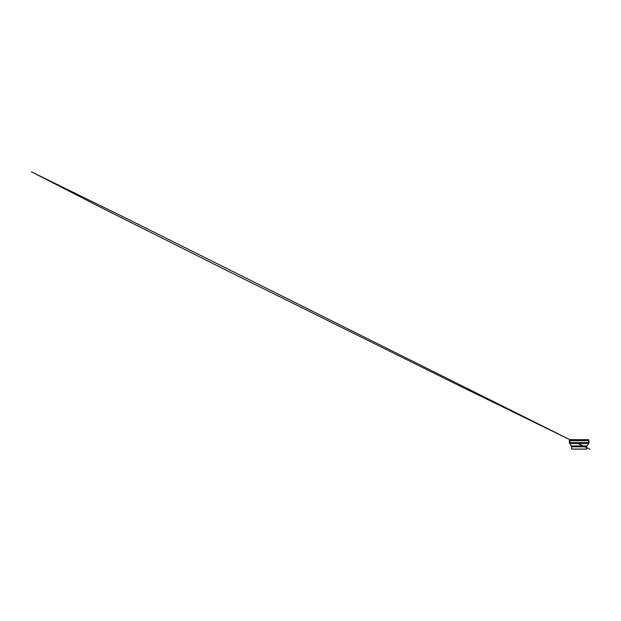<?xml version="1.0" encoding="UTF-8"?>
<svg xmlns="http://www.w3.org/2000/svg" width="621" height="621" viewBox="0 0 621 621"><rect width="100%" height="100%" fill="white"/><g stroke="black" fill="none" stroke-linecap="round" stroke-linejoin="round"><path stroke-width="0.93" d="M586.651 449.13L571.669 449.13L571.592 446.81L586.721 446.81L586.651 449.13M588.475 439.893L569.837 439.893L588.374 439.839L589.042 442.517L569.278 442.517L569.457 440.646L588.855 440.646M569.837 439.893L569.457 440.646M571.592 446.81L569.278 442.517M586.418 449.13L571.894 449.13M570.117 441.942L569.278 441.539L569.278 440.623L569.83 439.66L570.932 439.839L569.822 439.932M571.592 449.053L586.721 449.053M569.566 443.565L588.747 443.565L589.042 442.517M571.297 445.909L587.016 445.909L588.747 443.565M588.491 439.932L569.83 439.66M587.016 445.909L586.721 446.81M588.972 441.865L588.219 441.942L589.057 441.508L588.506 439.66L569.861 439.66L129.184 219.772L31.376 171.8L99.275 206.607L227.232 270.725L459.905 386.014L570.202 439.839M577.972 443.565L589.95 449.231L578.361 443.565M570.241 439.839L570.932 439.839M569.278 440.623L569.364 441.585M587.381 439.839L570.039 439.66"/></g></svg>
